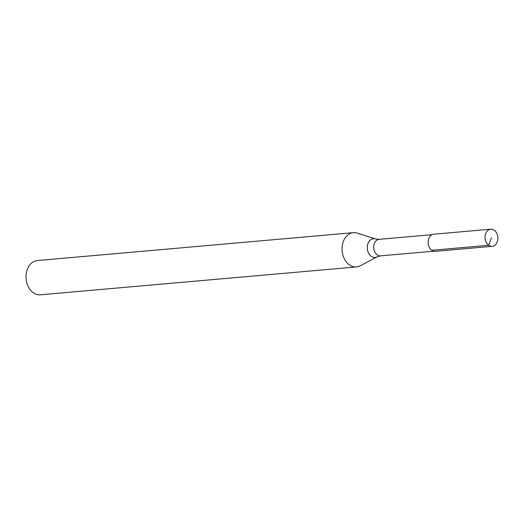 <?xml version="1.0" encoding="UTF-8"?>
<svg xmlns="http://www.w3.org/2000/svg" width="524" height="524" viewBox="0 0 524 524"><rect width="100%" height="100%" fill="white"/><g stroke="black" fill="none" stroke-linecap="round" stroke-linejoin="round"><path stroke-width="0.79" d="M491.466 237.758L488.656 245.271A8.6 6.399 -95 0 1 485.132 235.885A8.6 6.399 -95 0 1 490.713 229.191A8.6 6.399 -95 0 1 494.276 230.246A8.6 6.399 85 0 1 497.8 239.632A8.6 6.399 85 0 1 492.226 246.326L435.287 251.35A8.6 6.399 85 0 1 431.724 250.295A8.6 6.399 -95 0 1 428.2 240.909A8.6 6.399 -95 0 1 433.774 234.215L490.713 229.191M431.724 250.295L488.656 245.271A8.6 6.399 85 0 0 492.226 246.326M356.412 266.939A17.2 12.799 85 0 1 349.285 264.83A17.2 12.799 -95 0 1 342.244 246.057A17.2 12.799 -95 0 1 353.392 232.669A17.2 12.799 -95 0 1 357.27 233.114L375.57 238.977A9.393 6.995 -95 0 0 367.619 244.688A9.393 6.995 -95 0 0 371.208 256.302A9.393 6.995 85 0 0 377.142 256.845L360.152 265.819A17.2 12.799 85 0 1 356.412 266.939L40.374 294.809A17.2 12.799 85 0 1 33.241 292.7A17.2 12.799 -95 0 1 26.2 273.934A17.2 12.799 -95 0 1 37.348 260.546L353.392 232.669M433.551 251.186L380.601 255.856A8.286 6.17 85 0 1 377.169 254.841A8.286 6.17 -95 0 1 373.769 245.795A8.286 6.17 -95 0 1 379.147 239.344L375.57 238.977M432.097 234.673L379.147 239.344M380.601 255.856L377.142 256.845"/></g></svg>
